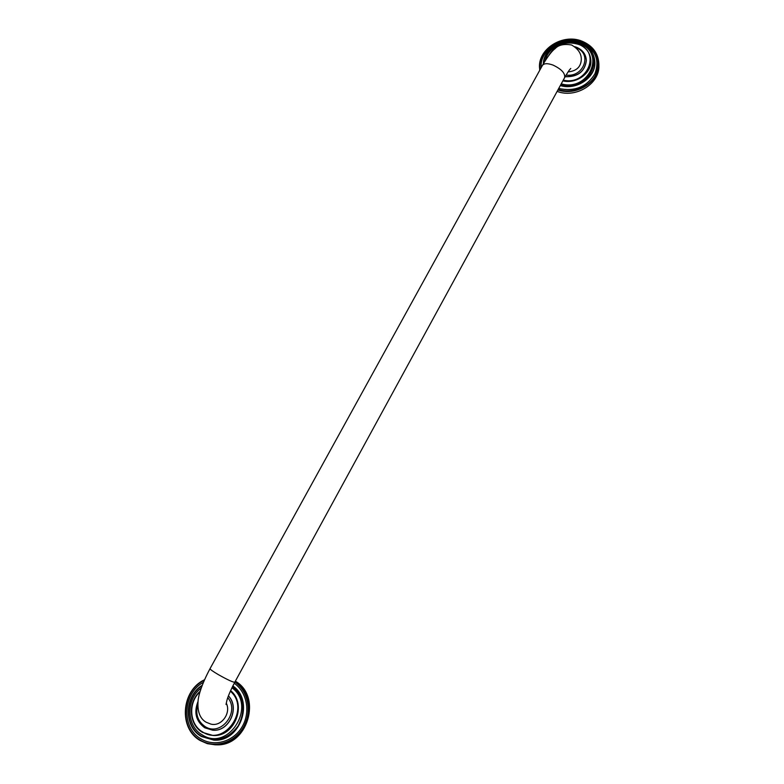 <?xml version="1.0" encoding="UTF-8"?>
<svg xmlns="http://www.w3.org/2000/svg" width="784" height="784" viewBox="0 0 784 784"><rect width="100%" height="100%" fill="white"/><g stroke="black" fill="none" stroke-linecap="round" stroke-linejoin="round"><path stroke-width="1.18" d="M228.418 695.878C240.139 707.619 229.212 731.913 212.797 730.218L212.748 730.218M235.347 681.198C262.483 696.388 247.646 746.878 216.051 744.8L214.924 744.78C246.068 746.838 261.386 697.495 235.141 681.561M226.027 704.502L226.899 700.435C227.046 699.867 228.409 694.359 234.788 682.217C233.034 682.335 227.546 679.806 218.344 674.622C212.876 671.398 210.102 669.418 210.024 668.683C201.155 685.353 198.656 695.526 198.127 700.181C197.147 711.225 199.812 718.575 206.133 722.221L210.837 724.093C221.313 726.964 231.427 713.146 226.243 703.101M568.096 71.893C576.446 71.07 580.856 66.983 581.297 59.613C581.454 53.655 578.2 48.775 571.526 44.972C563.961 43.718 558.502 44.923 555.15 48.579C551.867 50.931 547.614 56.546 542.401 65.435L542.361 65.503M586.354 60.535L586.354 60.613C584.815 71.716 577.73 77.087 565.117 76.744M557.904 89.964C576.416 96.559 599.672 81.791 598.868 63.974L598.878 65.748C599.711 83.868 575.652 98.657 557.13 91.375M197.931 701.827C193.824 712.666 196.098 721.309 204.742 727.758M199.989 691.909C187.915 702.464 189.248 724.553 202.644 731.982C225.037 746.907 250.88 708.511 230.339 691.214M202.537 732.393C188.728 724.739 187.562 701.896 200.175 691.272C187.592 701.925 188.758 724.73 202.527 732.383L212.768 735.441C234.367 737.391 247.283 704.385 230.555 690.714M202.556 732.393L212.856 735.441M230.594 690.626C247.479 704.208 234.612 737.411 212.944 735.451M231.937 687.764C257.25 705.972 228.399 752.209 202.203 734.843C186.229 726.023 185.847 699.093 201.223 688.068M202.027 685.833C184.573 696.653 184.044 726.494 201.517 736.098C215.786 742.752 228.026 739.302 238.258 725.759C245.892 710.52 243.991 697.417 232.564 686.47M202.233 685.294C184.289 696.104 183.554 726.66 201.4 736.49M201.429 736.509L213.797 740.116C240.247 742.193 254.447 700.827 232.799 686M232.838 685.931C254.624 700.651 240.492 742.203 213.973 740.125L213.885 740.125M234.23 683.246C247.058 692.125 250.821 712.244 242.099 726.846C233.554 741.566 214.493 747.152 201.086 738.94C181.006 727.924 182.731 693.232 203.428 682.305M204.281 680.306C181.584 690.822 178.821 728.385 200.4 740.194C214.414 748.789 234.347 742.928 243.246 727.523C252.33 712.235 248.342 691.214 234.906 682.011M200.312 740.606L207.329 743.663L214.924 744.78L207.329 743.663L200.292 740.596C178.301 728.552 181.3 690.253 204.506 679.787C181.339 690.273 178.331 728.542 200.283 740.586M204.82 727.807L212.699 730.208C229.065 731.903 240.022 707.717 228.399 695.937M197.744 704.62C195.265 714.028 197.715 721.339 205.085 726.562C220.725 737.038 240.247 712.039 227.772 697.691M234.788 682.217L564.588 77.714C565.431 73.363 561.569 69.149 553.004 65.072C547.565 63.141 544.037 63.259 542.401 65.435L210.034 668.664M566.097 75.048C583.786 77.763 592.635 53.371 576.122 47.804M565.195 76.607C577.779 76.901 584.825 71.52 586.354 60.456C585.913 54.253 582.63 49.853 576.505 47.256L574.741 46.687M563.265 80.135C587.334 85.917 601.426 51.95 578.376 44.325C566.185 40.905 556.65 44.178 549.76 54.155M578.474 44.178C565.46 40.699 555.591 44.404 548.878 55.292M562.981 80.644C576.416 83.839 591.499 73.02 590.852 60.691C590.372 52.998 586.275 47.501 578.553 44.208M590.862 60.829L590.862 60.966C591.508 73.343 576.309 84.172 562.853 80.879M545.38 60.378C547.879 47.011 566.077 38.23 579.631 43.845C606.346 52.724 588.598 92.002 561.236 83.839M560.687 84.848C589.48 93.619 608.345 52.214 580.17 42.865C564.843 36.436 544.361 47.775 543.763 63.034M580.268 42.718C564.5 36.162 543.567 48.079 543.351 63.729C543.567 47.981 564.568 36.084 580.327 42.689C589.49 46.589 594.341 53.126 594.87 62.318C594.35 53.175 589.509 46.648 580.346 42.748M560.423 85.348C576.446 90.229 595.605 77.391 594.87 62.318L594.87 62.593C595.615 77.724 576.328 90.562 560.295 85.574M541.176 67.659C539.333 49.725 563.284 34.712 581.414 42.395C595.448 49.304 599.936 59.809 594.88 73.892C586.716 86.975 574.662 91.836 558.718 88.474M558.169 89.474C572.34 94.031 589.921 86.995 595.997 74.323C601.299 59.604 596.624 48.637 581.953 41.405C562.295 33.046 536.57 50.313 540.127 69.541M582.051 41.268C562.598 33.095 537.079 49.559 539.627 68.698C537.089 49.451 562.677 33.006 582.11 41.238C592.714 45.746 598.31 53.332 598.868 63.974C598.31 53.371 592.733 45.815 582.13 41.297M539.764 70.207L539.627 68.698L539.804 70.129M202.243 685.275C184.26 696.084 183.525 726.67 201.41 736.509L213.973 740.125M197.94 701.66C193.717 712.578 196 721.29 204.771 727.797L212.797 730.218M590.862 60.966L590.852 60.691C590.372 52.949 586.256 47.442 578.533 44.149C565.46 40.611 555.562 44.335 548.839 55.341M564.617 77.645C570.389 67.728 570.193 69.453 570.772 68.453"/></g></svg>
